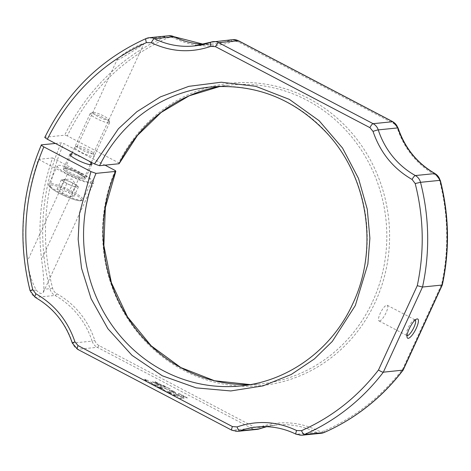 <?xml version="1.0" encoding="UTF-8"?>
<svg xmlns="http://www.w3.org/2000/svg" width="471" height="471" viewBox="0 0 471 471"><rect width="100%" height="100%" fill="white"/><g stroke="black" fill="none" stroke-linecap="round" stroke-linejoin="round"><path stroke-width="0.35" stroke-dasharray="2.35 1.77" d="M75.336 187.122L71.062 185.368A8.225 1.437 -155.3 0 0 76.903 186.963L78.463 186.81L73.034 182.983L64.486 179.475L62.92 179.634A8.225 1.437 -155.3 0 0 64.074 181.706L66.788 183.613L71.062 185.368A8.225 1.437 -155.3 0 1 64.074 181.706L61.36 179.792L62.92 179.634A8.225 1.437 -155.3 0 1 62.99 179.628A8.225 1.437 -155.3 0 1 68.76 181.229A8.225 1.437 -155.3 0 1 75.749 184.897A8.225 1.437 -155.3 0 1 77.203 186.169A8.225 1.437 -155.3 0 1 76.903 186.963L75.336 187.122L70.933 196.707L74.059 196.389L68.631 192.568L60.076 189.059L56.956 189.371L62.378 193.198L70.933 196.707M78.463 186.81L74.059 196.389M73.034 182.983L68.631 192.568M66.788 183.613L62.378 193.198M61.36 179.792L56.956 189.371M64.486 179.475L60.076 189.059M93.429 112.386A8.625 1.507 -155.3 0 1 101.818 115.065A8.625 1.507 -155.3 0 1 108.577 119.534A8.625 1.507 -155.3 0 1 108.089 120.076A8.625 1.507 -155.3 0 1 98.333 116.731A8.625 1.507 -155.3 0 1 93.164 112.445A8.625 1.507 -155.3 0 1 93.429 112.386M109.001 122.878A10.709 1.872 -155.3 0 1 97.721 119.139A10.709 1.872 -155.3 0 1 90.167 113.629A10.709 1.872 -155.3 0 1 90.461 113.393A10.709 1.872 -155.3 0 1 90.797 113.328A10.709 1.872 -155.3 0 1 101.218 116.649A10.709 1.872 -155.3 0 1 109.613 122.201A10.709 1.872 -155.3 0 1 109.631 122.578A10.709 1.872 -155.3 0 1 109.001 122.878M58.386 165.362A18.746 3.279 -155.3 0 1 78.127 171.897A18.746 3.279 -155.3 0 1 91.35 181.553A18.746 3.279 -155.3 0 1 90.249 182.077A18.746 3.279 -155.3 0 1 70.509 175.536A18.746 3.279 -155.3 0 1 57.291 165.886A18.746 3.279 -155.3 0 1 58.386 165.362M169.419 392.06L167.335 391.036L169.725 392.025C171.638 393.091 172.192 393.674 171.385 393.768L167.128 392.367L165.427 391.23L170.402 393.244L170.773 393.02L170.402 393.244L169.46 391.96L167.346 391.142L169.725 392.025M169.772 391.931C171.68 392.997 172.233 393.573 171.432 393.674L167.17 392.266L165.721 391.289M171.709 393.55L171.385 393.768L171.709 393.55M163.166 389.411L165.409 390.795L163.119 389.511M147.329 380.156L148.53 381.127L145.574 379.703L146.805 381.463L142.489 379.196L145.857 380.868L144.626 379.173L147.282 380.256L148.801 381.292L145.409 379.926L146.764 381.557L142.442 379.296L145.81 380.962L144.626 379.173L147.282 380.256M173.958 391.572L169.448 389.994L169.383 390.465L171.108 391.66L171.438 391.831L171.103 391.266L171.456 391.048L173.634 391.401M178.48 393.338L179.227 395.493L175.065 393.744L181.994 397.383L181.035 394.674L178.527 393.238L179.227 395.493M183.119 396.199L187.34 397.983L181.835 395.098L182.795 397.801L183.914 398.389L183.16 396.099L187.064 398.013M162.401 387.103L164.944 386.85L162.371 385.502L159.828 385.755L162.401 387.103L164.944 386.85M157.767 383.082L155.071 381.669L155.53 382.47L157.809 382.988L155.071 381.669M158.492 383.465L152.339 381.828L155.253 383.359L161.465 385.025L158.539 383.37L152.339 381.828M158.38 384.383L156.031 383.765L158.939 385.29L158.427 384.289L156.031 383.765M173.999 392.384L171.503 391.866L176.042 393.456L175.977 392.861L174.029 391.607L174.358 392.166L173.84 392.39M165.975 386.779L163.343 385.396L163.773 386.196L166.022 386.685L163.343 385.396M166.758 389.393L170.278 389.034L167.7 387.68L164.179 388.039L166.758 389.393L170.278 389.034M152.321 384.248L156.136 385.054L158.026 386.014L155.607 386.255L154.6 385.731L156.896 385.496L151.856 384.33L151.468 384.095L151.479 382.658L149.177 382.888L148.177 382.358L150.596 382.116L152.31 383.053L152.321 384.248L156.136 385.054M156.178 384.96L158.068 385.914L155.648 386.161L154.647 385.631L156.937 385.402L151.903 384.236L151.509 383.995L151.527 382.564L148.618 382.629L148.218 382.264L150.596 382.116M154.647 385.631L155.047 386.002L154.594 385.737M161.535 387.609L162.895 388.758L158.597 387.309L161.447 389.028L159.18 388.08L157.632 386.779L161.924 388.228L159.628 386.826L161.488 387.704L162.854 388.852L158.509 387.456L161.406 389.123L159.139 388.175L157.591 386.874L161.883 388.322L159.563 387.009L161.488 387.704M176.048 395.558L173.216 395.534L172.775 395.263L175.041 395.034L173.087 393.915L178.285 396.541L176.089 395.463L173.781 395.787M173.823 395.693L172.822 395.169L175.088 394.939L173.134 393.815L177.973 396.57M173.216 395.534L172.822 395.169L173.216 395.534M179.728 398.743L176.225 396.894L178.892 398.195L181.724 398.225L182.118 398.59L179.681 398.837L176.183 396.988L178.845 398.289L181.111 398.066L182.159 398.495L179.681 398.837M115.218 170.508A151.968 143.419 -95.8 0 0 185.403 371.278A151.968 143.419 -95.8 0 0 375.269 302.152A151.968 143.419 -95.8 0 0 310.436 99.428A151.968 143.419 -95.8 0 0 118.745 162.842L67.306 135.86A212.468 200.516 84.2 0 1 167.629 38.01A8.961 8.46 84.2 0 1 174.453 38.192A82.078 77.462 -95.8 0 0 232.215 41.707A8.961 8.46 84.2 0 1 238.691 42.178L393.085 123.161A8.961 8.46 84.2 0 1 397.394 128.347A82.078 77.462 -95.8 0 0 435.304 175.012A8.961 8.46 84.2 0 1 439.608 180.67A212.468 200.516 84.2 0 1 441.645 284.331L402.64 369.14A212.468 200.516 84.2 0 1 324.572 430.782A8.961 8.46 84.2 0 1 317.748 430.606A82.078 77.462 -95.8 0 0 259.986 427.091A8.961 8.46 84.2 0 1 253.504 426.62L99.116 345.637A8.961 8.46 84.2 0 1 94.806 340.451A82.078 77.462 -95.8 0 0 56.891 293.786A8.961 8.46 84.2 0 1 52.593 288.128A212.468 200.516 84.2 0 1 63.779 143.525L105.015 165.156M441.645 284.331L442.075 285.049M402.64 369.14L402.911 370.206M36.314 290.054C38.392 292.579 40.241 293.71 41.854 293.439L43.308 292.397L43.85 289.288C44.009 280.999 43.25 271.072 41.578 259.509A214.217 202.165 84.2 0 1 52.605 157.92L38.504 159.345A214.217 202.165 -95.8 0 0 27.483 260.934C28.784 272.279 31.728 281.988 36.314 290.054L30.056 290.642M52.605 157.92L81.365 173.01A21.425 3.744 -155.3 0 1 93.782 182.671A21.425 3.744 -155.3 0 1 92.528 183.272A21.425 3.744 -155.3 0 1 67.271 174.429L38.504 159.345M64.074 168.347A12.052 2.108 24.7 0 0 63.373 168.683A12.052 2.108 24.7 0 0 71.869 174.888A12.052 2.108 24.7 0 0 84.562 179.092A12.052 2.108 24.7 0 0 85.269 178.756A12.052 2.108 24.7 0 0 76.767 172.551A12.052 2.108 24.7 0 0 64.074 168.347M55.401 143.443L61.159 142.86L63.779 143.525M119.092 163.737L118.745 162.842M67.306 135.86L64.68 135.195L44.875 137.285M415.239 319.986A8.837 2.479 117.7 0 0 415.11 319.897A8.837 2.479 117.7 0 0 414.639 319.815A8.837 2.479 117.7 0 0 414.286 319.903A8.837 2.479 117.7 0 0 408.81 326.568A8.837 2.479 117.7 0 0 406.438 334.869A8.837 2.479 117.7 0 0 406.903 335.546A8.837 2.479 117.7 0 0 407.05 335.605M379.491 321.004A8.837 2.479 117.7 0 0 385.684 313.527A8.837 2.479 117.7 0 0 387.227 305.273A8.837 2.479 117.7 0 0 386.762 305.19A8.837 2.479 117.7 0 0 380.562 312.667A8.837 2.479 117.7 0 0 379.02 320.922A8.837 2.479 117.7 0 0 379.491 321.004M91.062 162.948A12.052 2.108 24.7 0 0 81.807 157.432A12.052 2.108 24.7 0 0 71.604 153.993M117.326 60.058C124.385 56.726 144.279 44.439 143.59 43.497C135.972 45.257 116.708 57.509 117.326 60.058L117.085 59.705L77.297 146.216A8.837 1.548 -155.3 0 1 77.538 146.028A8.837 1.548 -155.3 0 1 77.815 145.969A8.837 1.548 -155.3 0 1 86.411 148.712A8.837 1.548 -155.3 0 1 93.34 153.293A8.837 1.548 -155.3 0 1 93.352 153.599A8.837 1.548 -155.3 0 1 92.834 153.846A8.837 1.548 -155.3 0 1 83.526 150.767A8.837 1.548 -155.3 0 1 77.297 146.216M93.352 153.599L143.908 43.679L143.59 43.497M75.278 146.87A10.845 1.896 -155.3 0 1 85.834 150.237A10.845 1.896 -155.3 0 1 94.335 155.86A10.845 1.896 -155.3 0 1 93.717 156.543A10.845 1.896 -155.3 0 1 81.442 152.333A10.845 1.896 -155.3 0 1 74.942 146.94A10.845 1.896 -155.3 0 1 75.278 146.87M170.325 388.94L167.7 387.68M167.741 387.586L164.179 388.039M164.22 387.945L166.805 389.293M163.384 385.302L163.773 386.196M163.82 386.102L166.022 386.685M173.711 392.29L171.544 391.766L173.911 392.832L176.313 393.244L174.076 391.507L174.405 392.007L174.135 392.361M156.078 383.671L158.939 385.29M158.98 385.196L158.427 384.289M152.386 381.734L155.253 383.359M155.3 383.264L161.465 385.025M161.512 384.931L158.539 383.37M155.118 381.575L155.53 382.47M155.571 382.37L157.809 382.988M164.985 386.75L162.371 385.502M162.418 385.402L159.828 385.755M159.869 385.661L162.442 387.009M187.381 397.889L181.883 394.998L182.836 397.707L183.914 398.389M183.961 398.295L183.16 396.099M179.268 395.399L175.4 393.715M175.442 393.615L182.041 397.288L181.035 394.674M181.082 394.58L178.527 393.238M173.681 391.307L173.293 391.236M171.203 391.054L173.899 391.548M173.334 391.136L169.495 389.9L169.695 390.618L171.103 391.266M150.638 382.016L152.31 383.053M152.357 382.958L152.369 384.153M148.218 382.264L148.659 382.534L148.171 382.364M165.768 391.189L167.305 392.261M167.346 392.166L170.443 393.144L169.46 391.96M178.02 396.476L176.089 395.463M182.159 398.495L181.724 398.225L182.124 398.584M50.014 183.566A18.746 3.279 24.7 0 0 48.919 184.09A18.746 3.279 24.7 0 0 62.137 193.74A18.746 3.279 24.7 0 0 81.877 200.281A18.746 3.279 24.7 0 0 82.973 199.757A18.746 3.279 24.7 0 0 69.755 190.101A18.746 3.279 24.7 0 0 50.014 183.566M80.529 200.758A17.674 3.091 -155.3 0 1 59.687 193.469A17.674 3.091 -155.3 0 1 50.485 185.003A17.674 3.091 -155.3 0 1 71.321 192.292A17.674 3.091 -155.3 0 1 80.529 200.758M64.303 168.465A11.781 2.061 -155.3 0 1 78.198 173.328A11.781 2.061 -155.3 0 1 84.333 178.974A11.781 2.061 -155.3 0 1 70.444 174.111A11.781 2.061 -155.3 0 1 64.303 168.465M83.862 177.538A10.709 1.872 24.7 0 0 84.492 177.237A10.709 1.872 24.7 0 0 76.938 171.721A10.709 1.872 24.7 0 0 65.657 167.988A10.709 1.872 24.7 0 0 65.027 168.282A10.709 1.872 24.7 0 0 72.581 173.799A10.709 1.872 24.7 0 0 83.862 177.538M77.474 349.252A4.286 1.201 -62.3 0 0 77.703 349.294L232.091 430.27L251.649 428.298L97.261 347.315L77.703 349.294A10.709 10.109 84.2 0 1 72.546 343.094L92.11 341.116A80.329 75.813 -95.8 0 0 55.007 295.447A10.709 10.109 84.2 0 1 49.861 288.682L43.85 289.288M257.131 429.375A10.709 10.109 84.2 0 1 251.649 428.298A4.286 1.201 -62.3 0 0 253.504 426.62M237.572 431.348A10.709 10.109 84.2 0 1 232.091 430.27A4.286 1.201 -62.3 0 1 231.862 430.235M99.116 345.637A4.286 1.201 -62.3 0 1 97.261 347.315A10.709 10.109 84.2 0 1 92.11 341.116A4.286 0.318 -18 0 0 94.806 340.451M259.986 427.091A4.286 1.378 -109.7 0 1 259.503 428.84M168.73 35.755A10.709 10.109 -95.8 0 0 165.851 36.508A4.286 1.354 -113.6 0 1 167.629 38.01M174.453 38.192A4.286 1.219 116.3 0 0 174.223 36.762M193.999 45.97L213.563 43.997L203.713 44.309A80.329 75.813 -95.8 0 0 213.563 43.997A80.329 75.813 -95.8 0 0 230.531 40.165A10.709 10.109 84.2 0 1 232.792 39.652M232.215 41.707A4.286 1.378 70.3 0 0 230.531 40.165L210.973 42.137M238.691 42.178A4.286 1.201 117.7 0 0 238.503 40.765M393.085 123.161A4.286 1.201 117.7 0 0 392.896 121.748M397.394 128.347A4.286 0.318 162 0 0 398.072 127.935M435.304 175.012A4.286 1.183 119 0 0 435.157 173.622M439.608 180.67L440.314 180.358M324.572 430.782A4.286 1.354 -113.6 0 1 324.213 432.484M321.198 433.273A10.709 10.109 84.2 0 1 315.923 432.301A80.329 75.813 -95.8 0 0 276.365 425.03A80.329 75.813 -95.8 0 0 266.639 426.691L276.365 425.03L256.807 427.003A80.329 75.813 84.2 0 1 296.365 434.274L315.923 432.301A4.286 1.219 -63.7 0 0 317.748 430.606M301.64 435.245A10.709 10.109 84.2 0 1 296.365 434.274A4.286 1.219 -63.7 0 1 296.141 434.238M56.891 293.786A4.286 1.183 -61 0 1 55.007 295.447L35.443 297.419A10.709 10.109 84.2 0 1 30.303 290.66A214.217 202.165 -95.8 0 1 41.595 144.833M52.593 288.128L49.861 288.682A214.217 202.165 -95.8 0 1 61.159 142.86M67.271 174.429L27.483 260.934M81.365 173.01L41.578 259.509M372.649 301.487A150.22 141.765 -95.8 0 0 360.969 149.531A150.22 141.765 -95.8 0 0 229.883 85.051A150.22 141.765 -95.8 0 0 220.134 86.399L229.883 85.051L210.325 87.023A150.22 141.765 84.2 0 1 341.41 151.503A150.22 141.765 84.2 0 1 353.085 303.459A150.22 141.765 84.2 0 1 240.481 385.949L260.045 383.977A150.22 141.765 -95.8 0 0 372.649 301.487M45.122 137.167A214.217 202.165 -95.8 0 1 146.287 38.487L165.851 36.508A214.217 202.165 -95.8 0 0 64.68 135.195M35.213 297.378A4.286 1.183 -61 0 0 35.443 297.419A80.329 75.813 84.2 0 1 72.546 343.094A4.286 0.318 -18 0 1 72.299 343.065M250.219 384.601A150.22 141.765 -95.8 0 0 260.045 383.977L250.225 384.601M77.203 186.169L71.863 179.051L62.99 179.628M91.35 181.553L82.973 199.757L81.077 200.87C74.459 200.316 66.064 197.149 55.89 191.367C46.741 185.521 49.108 185.25 48.919 184.09L57.291 165.886M90.255 164.703L84.45 177.661C85.828 177.961 82.69 176.007 75.036 171.797C68.554 169.207 65.163 168.129 64.851 168.571L70.791 155.748M93.164 112.445L90.461 113.393M90.167 113.629L72.363 152.339M109.631 122.578L91.356 162.301M108.577 119.534L109.613 122.201M387.227 305.273L415.11 319.897M91.874 164.385L85.269 178.756M93.34 153.293L94.335 155.86M379.02 320.922L406.903 335.546M406.438 334.869L407.109 337.389M414.286 319.903L416.741 319.02M43.308 292.397L93.782 182.671M69.979 154.311L63.373 168.683M77.538 146.028L74.942 146.94"/><path stroke-width="0.71" d="M392.896 121.748L238.503 40.765L232.792 39.652A10.709 10.109 84.2 0 1 238.279 40.73L392.667 121.706A4.286 1.201 117.7 0 1 392.896 121.748L398.072 127.935C404.96 148.188 417.324 163.413 435.157 173.622L440.314 180.358C449.151 215.135 449.823 249.995 442.322 284.931L403.147 370.106L383.347 372.184C382.423 372.196 380.803 371.466 378.496 369.982C357.63 396.965 331.973 417.194 301.528 430.671L296.636 430.541C277.136 421.257 257.29 420.05 237.09 426.92L232.444 426.579L78.056 345.602L74.966 341.881C67.706 320.61 54.683 304.572 35.878 293.774L32.793 289.718C20.671 240.546 24.351 192.939 43.832 146.887L90.956 171.603L79.517 213.334L78.157 239.333L81.536 268.223L91.097 298.72L107.877 328.699L131.998 355.346L162.254 375.776L196.207 387.874L230.784 390.954L263.124 385.861L291.278 374.463L314.351 358.973L332.326 341.387L355.322 305.514L367.851 264.149L369.894 238.208L367.274 209.242L358.513 178.48L342.517 148.029L319.097 120.694L289.377 99.393L255.741 86.311L221.252 82.213L188.777 86.352L160.323 96.92L136.849 111.721L118.415 128.766L94.483 163.943L99.534 165.71A150.22 141.765 84.2 0 1 210.325 87.023C256.248 83.502 295.494 99.275 328.052 134.359C368.304 178.55 378.672 249.324 352.838 303.577C332.238 349.317 288.205 381.557 240.481 385.949A150.22 141.765 84.2 0 1 110.573 323.224A150.22 141.765 84.2 0 1 96.007 173.375L115.572 171.403A150.22 141.765 -95.8 0 0 250.219 384.601L214.558 380.751L180.823 367.545L151.179 345.814L127.535 316.942L111.415 282.765L103.861 245.491L105.363 207.517L115.819 171.279L115.218 170.508L105.015 165.156M442.316 284.949L442.075 285.049A214.217 202.165 -95.8 0 0 440.067 180.34L420.509 182.318L415.192 183.543C423.818 217.508 424.506 251.555 417.265 285.691L378.496 369.982M119.092 163.737L137.45 135.448L161.147 112.451L189.195 95.813L220.14 86.399A150.22 141.765 -95.8 0 0 119.092 163.737L99.534 165.71M301.528 430.671A4.286 1.354 -113.6 0 0 304.519 434.492A214.217 202.165 -95.8 0 0 383.347 372.184L422.516 287.027L442.075 285.049L402.911 370.206A214.217 202.165 -95.8 0 1 324.077 432.513A10.709 10.109 84.2 0 1 321.198 433.273L301.64 435.245A10.709 10.109 84.2 0 0 304.519 434.492L324.077 432.513A4.286 1.354 -113.6 0 0 324.213 432.484L321.198 433.273M408.251 338.319A10.845 3.044 117.7 0 0 416.282 328.258A10.845 3.044 117.7 0 0 417.176 318.914A10.845 3.044 117.7 0 0 416.741 319.02A10.845 3.044 117.7 0 0 410.017 327.204A10.845 3.044 117.7 0 0 407.109 337.389A10.845 3.044 117.7 0 0 408.251 338.319M407.05 335.605A8.837 2.479 117.7 0 0 407.368 335.623A8.837 2.479 117.7 0 0 413.444 328.399A8.837 2.479 117.7 0 0 415.239 319.986M71.604 153.993A12.052 2.108 24.7 0 0 70.685 153.976A12.052 2.108 24.7 0 0 69.979 154.311A12.052 2.108 24.7 0 0 78.48 160.517A12.052 2.108 24.7 0 0 91.168 164.72A12.052 2.108 24.7 0 0 91.874 164.385A12.052 2.108 24.7 0 0 91.062 162.948M43.832 146.887C41.454 145.462 40.712 144.774 41.595 144.833L55.401 143.443M168.73 35.755L174.223 36.762A4.286 1.219 116.3 0 0 174.005 36.726A10.709 10.109 -95.8 0 0 168.73 35.755L149.172 37.727A10.709 10.109 84.2 0 0 146.287 38.487A4.286 1.354 66.4 0 0 146.151 38.516A4.286 1.354 66.4 0 0 146.463 42.584L151.356 42.714C170.849 52.004 190.696 53.211 210.896 46.341L215.541 46.676L369.935 127.659L373.026 131.38C380.28 152.651 393.309 168.683 412.107 179.486A4.286 1.183 119 0 1 415.363 175.553A80.329 75.813 84.2 0 1 378.26 129.884A10.709 10.109 84.2 0 0 373.109 123.685L392.667 121.706A10.709 10.109 84.2 0 1 397.818 127.906A80.329 75.813 -95.8 0 0 434.921 173.581L415.363 175.553A10.709 10.109 84.2 0 1 420.509 182.318A214.217 202.165 -95.8 0 1 422.516 287.027L417.265 285.691M232.444 426.579A4.286 1.201 -62.3 0 0 231.862 430.235L77.474 349.252L72.299 343.065C65.41 322.818 53.046 307.587 35.213 297.378L30.056 290.642C17.645 240.498 21.407 191.933 41.342 144.956L41.595 144.833M96.007 173.375L90.956 171.603M94.483 163.943L47.353 139.222C69.573 94.606 102.613 62.396 146.463 42.584M45.122 137.167C44.239 137.102 44.986 137.785 47.353 139.222M237.09 426.92A4.286 1.378 -109.7 0 0 239.833 430.835L259.397 428.863A80.329 75.813 -95.8 0 1 266.639 426.691L259.503 428.84A4.286 1.378 -109.7 0 1 259.397 428.863A10.709 10.109 84.2 0 1 257.131 429.375L237.572 431.348A10.709 10.109 84.2 0 0 239.833 430.835A80.329 75.813 84.2 0 1 256.807 427.003C270.478 425.69 283.589 428.104 296.141 434.238A4.286 1.219 -63.7 0 1 296.636 430.541M44.875 137.285C67.512 91.674 101.277 58.751 146.151 38.516L149.172 37.727A10.709 10.109 84.2 0 1 154.441 38.699L174.005 36.726A80.329 75.813 -95.8 0 0 203.696 44.309L174.223 36.762M238.503 40.765A4.286 1.201 117.7 0 0 238.279 40.73L218.715 42.702A4.286 1.201 117.7 0 0 215.541 46.676M210.973 42.137A4.286 1.378 70.3 0 0 210.867 42.16L193.999 45.97A80.329 75.813 84.2 0 0 210.973 42.137A10.709 10.109 84.2 0 1 213.233 41.625A10.709 10.109 84.2 0 1 218.715 42.702L373.109 123.685A4.286 1.201 117.7 0 0 369.935 127.659M398.072 127.935A4.286 0.318 162 0 0 397.818 127.906L378.26 129.884A4.286 0.318 162 0 0 373.026 131.38M435.157 173.622A4.286 1.183 119 0 0 434.921 173.581A10.709 10.109 84.2 0 1 440.067 180.34L440.314 180.358M193.999 45.97A80.329 75.813 84.2 0 1 154.441 38.699A4.286 1.219 -63.7 0 0 151.356 42.714M232.792 39.652L210.867 42.16A4.286 1.378 70.3 0 0 210.896 46.341M412.107 179.486L415.192 183.543M77.474 349.252A4.286 1.201 -62.3 0 1 78.056 345.602M72.299 343.065A4.286 0.318 -18 0 1 74.966 341.881M35.213 297.378A4.286 1.183 -61 0 1 35.878 293.774M30.056 290.642L32.793 289.718M72.363 152.339L70.791 155.748M91.356 162.301L90.255 164.703M259.503 428.84L257.131 429.375M403.147 370.106C381.798 397.854 355.487 418.648 324.213 432.484M296.141 434.238L301.64 435.245M231.862 430.235L237.572 431.348"/></g></svg>
